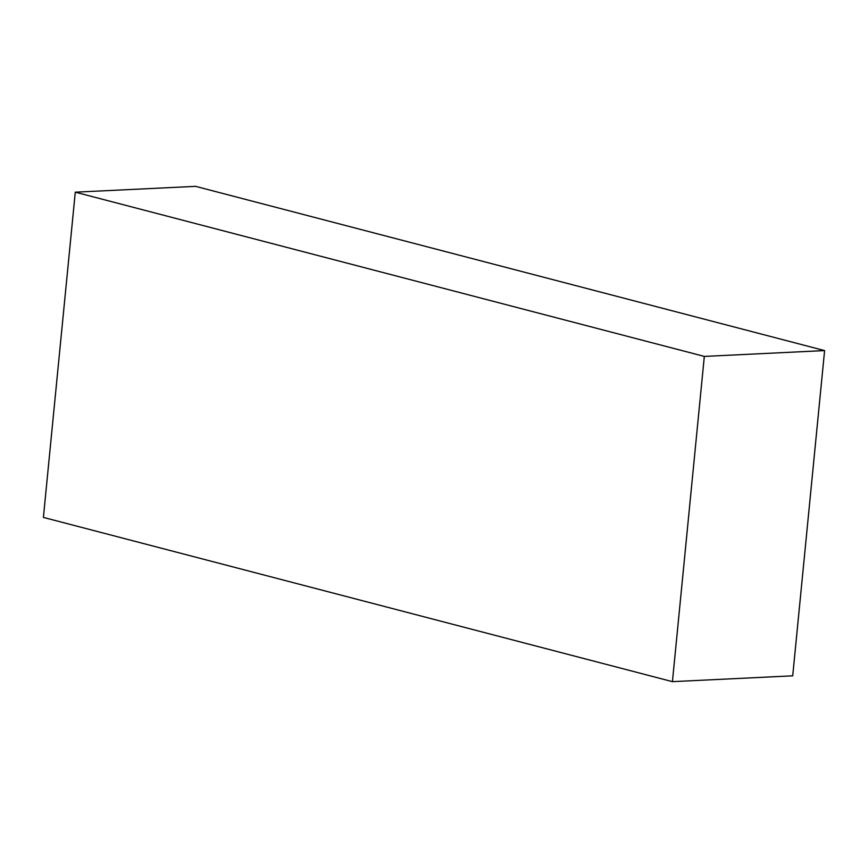 <?xml version="1.0" encoding="UTF-8"?>
<svg xmlns="http://www.w3.org/2000/svg" width="868" height="868" viewBox="0 0 868 868"><rect width="100%" height="100%" fill="white"/><g stroke="black" fill="none" stroke-linecap="round" stroke-linejoin="round"><path stroke-width="1.3" d="M704.317 356.412L672.429 681.651L43.4 517.415L75.288 192.175L704.317 356.412L824.6 350.585L195.571 186.349L75.288 192.175M672.429 681.651L792.712 675.825L824.6 350.585"/></g></svg>
